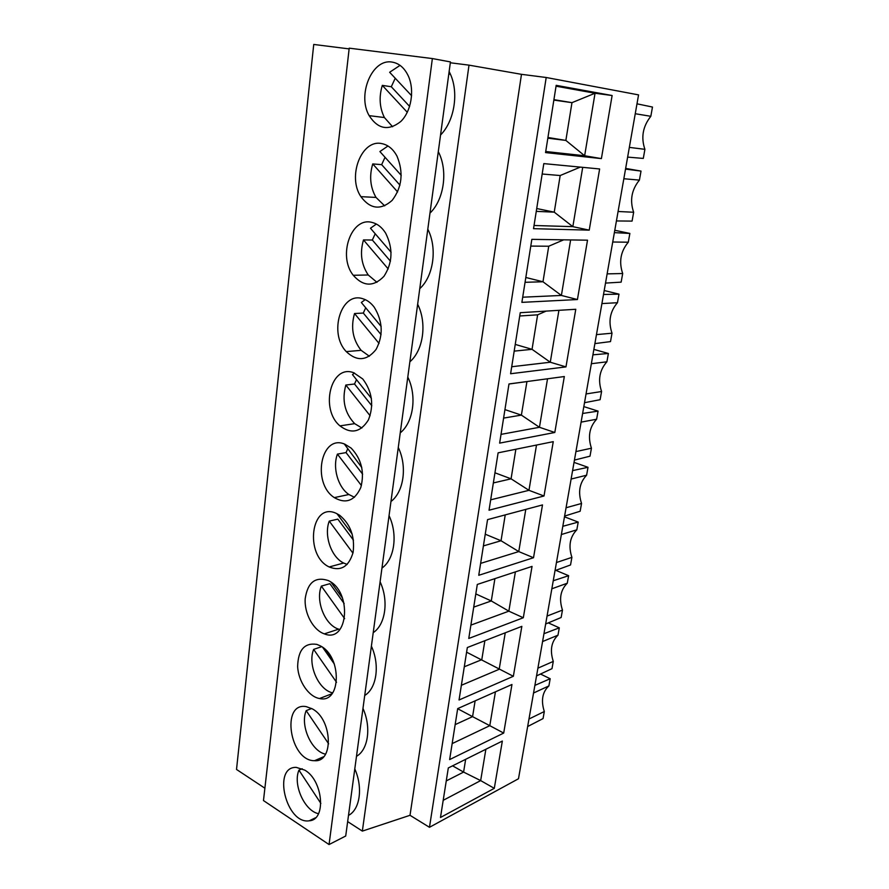 <?xml version="1.0" encoding="UTF-8"?>
<svg xmlns="http://www.w3.org/2000/svg" width="889" height="889" viewBox="0 0 889 889"><rect width="100%" height="100%" fill="white"/><g stroke="black" fill="none" stroke-linecap="round" stroke-linejoin="round"><path stroke-width="1.33" d="M561.37 534.533L576.828 529.811L578.217 522.087L564.482 516.809M576.828 529.811C569.893 536.945 568.249 546.124 571.905 557.359L570.538 564.96L555.036 570.616M556.458 562.526L571.905 557.359M429.465 827.303L518.487 778.753L638.558 94.89L546.202 77.499L521.476 74.332L410.007 815.302L429.465 827.303L546.202 77.499M373.224 632.635C385.515 624.678 388.915 600.586 380.103 581.817M473.726 607.12L491.295 600.953L475.815 593.919M587.518 240.186L577.428 299.537L521.887 302.36L531.844 239.352L587.518 240.186M520.254 312.695L575.772 309.283L565.971 366.89L510.608 373.736L520.254 312.695M553.258 441.655L544.012 495.995L489.039 510.208L498.107 452.834L553.258 441.655M487.55 519.632L542.501 504.919L533.522 557.725L478.749 575.294L487.55 519.632M511.964 684.486L503.696 733.069L449.634 759.584L457.691 708.611L511.964 684.486M521.843 626.356L513.353 676.285L459.046 699.987L467.336 647.525L521.843 626.356M477.304 584.44L532.044 566.404L523.31 617.744L468.77 638.469L477.304 584.44M448.312 767.952L502.341 741.059L494.295 788.343L440.477 817.491L448.312 767.952M508.986 383.959L564.326 376.536L554.814 432.476L499.64 443.122L508.986 383.959M599.631 168.966L589.229 230.14L533.533 228.673L543.812 163.609L599.631 168.966M556.181 85.344L612.121 95.523L601.397 158.609L545.557 152.586L556.181 85.344M503.696 733.069L489.795 725.68L495.429 691.831M452.157 743.604L489.795 725.68L472.57 716.634L475.126 700.865M455.157 724.635L472.57 716.634L457.668 708.722M513.353 676.285L466.603 652.182M464.302 666.772L481.794 659.671L484.861 640.713M461.369 685.286L499.185 669.284L505.252 632.801M332.053 658.76L326.463 650.781M320.073 645.747L316.84 644.381C304.505 642.547 298.104 649.926 297.648 666.517C298.326 681.374 308.661 696.687 319.507 698.521C341.409 704.032 342.132 656.16 320.073 645.747M332.686 692.864C318.473 690.042 307.372 664.416 313.65 649.392L321.64 646.681M313.65 649.392L336.542 682.285M553.258 580.75L568.627 575.694L555.814 570.327M551.847 588.785L567.271 583.217C560.47 589.985 558.859 598.953 562.47 610.098L561.137 617.511L545.668 623.978M567.271 583.217L568.627 575.694M547.057 616.077L562.47 610.098M470.881 625.123L508.852 611.165L491.295 600.953L494.906 578.639M523.31 617.744L508.852 611.165L515.387 571.894M342.554 598.153L331.119 582.317M604.209 290.514L619 294.159L617.466 302.704C609.943 311.45 608.12 321.618 612.01 333.197L610.51 341.598L594.897 343.599M601.92 303.582L617.466 302.704M603.52 294.459L619 294.159M356.489 756.317C368.257 749.794 371.458 727.113 362.968 708.422M312.295 708.866L306.238 706.633C280.613 701.788 289.77 761.228 314.539 760.695C334.075 762.629 332.342 719.179 312.295 708.866M325.552 754.172C311.394 751.394 299.915 725.313 306.183 710.644L311.672 708.511M306.183 710.644L328.63 743.804M334.386 664.116L322.707 647.425M364.723 695.476C376.747 688.264 380.048 664.894 371.391 646.159M432.365 58.563L450.434 61.919L345.71 836.016L329.052 844.55L432.365 58.563L349.21 48.162L263.477 800.567L329.052 844.55M372.191 222.472C351.244 216.305 337.553 255.965 353.255 275.279C363.301 286.68 373.536 287.036 383.959 276.323C392.705 262.755 393.26 248.342 385.615 233.085C381.992 227.362 377.514 223.828 372.191 222.472M362.801 298.737C341.054 291.192 328.397 333.375 346.277 351.611C356.922 361.645 366.868 360.923 376.08 349.433C383.448 335.342 382.826 321.273 374.247 307.238C370.957 302.871 367.146 300.038 362.801 298.737M344.888 444.2C320.885 433.576 311.561 483.127 334.308 497.618C345.865 504.219 354.7 500.84 360.812 487.472C364.734 472.181 361.512 459.057 351.166 448.112L344.888 444.2M336.364 513.42C310.95 501.107 304.105 555.358 329.174 566.971C340.854 571.56 348.832 566.726 353.089 552.447C355.033 536.667 350.522 524.243 339.531 515.176L336.364 513.42M328.108 580.506L328.019 580.473C315.262 576.394 307.661 582.451 305.205 598.63C304.16 613.321 313.195 630.134 324.329 633.868C348.455 643.869 352.522 591.052 328.108 580.506M304.76 770.118L296.326 767.396C272.067 766.274 286.191 824.736 309.294 820.78C326.563 820.025 323.096 780.386 304.76 770.118M353.689 372.747C330.919 363.712 319.673 409.196 339.954 425.875C351.144 434.31 360.623 432.321 368.413 419.919C374.147 405.228 372.269 391.571 362.745 378.97L353.689 372.747M381.903 143.629C361.556 138.751 347.099 176.589 360.901 196.658C370.313 209.226 380.736 210.46 392.171 200.358C402.106 187.157 403.706 172.41 396.972 156.097C393.16 149.074 388.137 144.929 381.903 143.629M391.949 62.074C372.035 58.407 356.978 95.045 369.157 115.648C377.958 129.216 388.504 131.172 400.783 121.493C411.196 111.503 414.83 90.378 408.384 76.132C404.517 67.886 399.039 63.197 391.949 62.074M349.133 48.895L313.739 44.45L236.518 769.452L264.889 788.21M410.007 815.302L362.345 831.104L469.003 65.141L521.476 74.332M348.499 815.402C360.023 809.546 363.123 787.532 354.789 768.885M362.345 831.104L347.655 821.603M469.003 65.141L450.323 62.775M440.544 135.017C454.268 121.226 459.002 93.223 450.467 74.298L449.145 71.487M429.987 213.104C444.122 199.714 448.245 170.499 438.299 151.663M419.764 288.658C433.565 276.312 437.544 248.053 427.809 229.206M409.862 361.801C423.342 350.433 427.198 323.096 417.652 304.238M400.25 432.854C413.407 422.408 417.152 395.949 407.795 377.103M390.96 501.507C403.828 491.939 407.44 466.303 398.272 447.478M381.959 568.071C394.527 559.325 398.039 534.489 389.049 515.676M542.579 641.547L557.981 635.179C551.302 641.614 549.735 650.359 553.28 661.416L551.991 668.65L536.556 675.884M548.302 622.878L559.292 627.834L557.981 635.179M543.957 633.713L559.292 627.834M537.901 668.172L553.28 661.416M446.256 780.92L463.591 772.085L452.579 765.829M443.2 800.322L480.66 780.598L463.591 772.085L465.658 759.317M318.495 813.702C304.46 810.879 292.703 784.409 298.948 770.152L320.873 803.434M298.948 770.152L302.182 768.741M494.295 788.343L480.66 780.598L485.872 749.249M533.544 693.02L548.902 685.908C542.346 691.998 540.823 700.543 544.312 711.522L543.057 718.579L527.655 726.535M540.49 674.04L550.18 678.729L548.902 685.908M528.977 719.012L544.312 711.522M534.889 685.386L550.18 678.729M483.394 545.913L501.04 540.745L485.25 534.2M480.638 563.382L518.765 551.58L501.04 540.745L505.23 514.898M564.615 516.064L580.15 511.242L581.55 503.463L566.071 507.752M562.815 526.299L578.217 522.087M533.522 557.725L518.765 551.58L525.788 509.397M571.116 479.049L586.607 475.215C579.517 482.727 577.839 492.139 581.55 503.463M329.174 566.971L343.643 563.037C331.186 557.092 323.74 535.245 329.263 521.121L337.831 519.132L353.455 540.145M343.643 563.037L347.166 564.426M586.607 475.215L588.018 467.303L574.038 462.391M352.233 534.178L336.987 513.709M329.263 521.121L352.933 553.147M554.814 432.476L539.456 427.287L521.387 415.107L526.944 381.548M503.596 418.097L521.387 415.107L504.941 409.618M501.018 434.377L539.456 427.287L547.524 378.792M339.954 425.875L354.678 423.653C344.688 413.007 341.743 400.128 345.832 385.026L370.102 415.741M354.678 423.653L361.879 427.998M371.813 405.751L354.533 384.015L356.489 379.647M345.832 385.026L354.533 384.015M354.489 373.036L352.477 374.613L371.402 398.361M591.363 363.723L606.898 361.801L608.387 353.478L593.874 349.388M606.898 361.801C599.519 370.113 597.752 380.025 601.575 391.516L600.108 399.706L584.518 402.695M586.051 393.949L601.575 391.516M544.012 495.995L528.966 490.317L511.075 478.827L494.951 472.792M493.351 482.938L511.075 478.827L515.864 449.234M490.684 499.829L528.966 490.317L536.5 445.056M361.412 485.538L337.42 454.112C332.364 467.503 337.931 487.183 348.899 494.517L354.489 497.284M362.634 474.181L346.054 452.601L347.599 449.089M337.42 454.112L346.054 452.601M361.79 467.525L344.287 443.978M581.106 422.131L596.619 419.23C589.396 427.131 587.662 436.788 591.441 448.2L590.007 456.179L574.438 460.102M583.829 406.606L598.075 411.118L596.619 419.23M582.628 413.463L598.075 411.118M575.928 451.59L591.441 448.2M572.594 470.603L588.018 467.303M526.81 381.614L508.986 384.004M514.175 351.122L532.044 349.321L515.242 344.41M511.708 366.735L550.28 362.234L532.044 349.321L537.623 314.828L546.113 311.106M565.971 366.89L550.28 362.234L558.914 310.317M596.463 334.62L612.01 333.197M592.919 354.833L608.387 353.478M365.201 299.626L361.334 302.493L381.17 326.485M346.277 351.611L361.134 350.333C352.789 339.72 350.588 327.452 354.533 313.528L363.312 313.061L365.701 307.772M361.134 350.333L369.368 356.245M354.533 313.528L379.047 343.432M381.081 334.631L363.312 313.061M547.824 138.184L565.86 140.418L547.935 137.484M545.724 151.508L584.64 155.753L565.86 140.418L571.971 102.657L553.847 100.101M601.397 158.609L584.64 155.753L595.041 93.245L571.971 102.657L553.914 99.657M369.157 115.648L384.404 117.537C379.547 107.736 378.847 97.012 382.303 85.377L407.295 112.314M384.404 117.537L392.605 126.749M409.629 106.436L391.293 86.744L395.238 78.254M382.303 85.377L391.293 86.744M411.618 95.723L389.638 72.276L400.039 65.364M612.121 95.523L595.041 93.245L556.047 86.189M635.246 113.725L650.826 116.303C642.803 126.471 640.836 137.473 644.914 149.33L643.292 158.42L627.634 157.109M650.826 116.303L652.482 107.047L636.991 103.824M589.229 230.14L572.838 226.651L554.247 212.16L560.181 175.533L542.168 174.011M560.181 175.533L580.317 167.11M629.345 147.385L644.914 149.33M625.523 169.099L641.025 171.088L625.645 168.421M623.834 178.745L639.413 180.1L641.025 171.088M534.033 225.495L572.838 226.651L582.706 167.343M387.982 146.007L379.892 151.552L401.228 175.355M360.901 196.658L376.014 197.425C370.224 187.312 369.135 176.144 372.747 163.92L381.659 164.643L385.048 157.297M376.014 197.425L384.67 205.859M639.413 180.1C631.557 189.768 629.634 200.492 633.657 212.249L632.068 221.105L616.421 220.95M618.088 211.493L633.657 212.249M372.747 163.92L397.616 191.935M399.961 185.156L381.659 164.643M536.267 211.36L554.247 212.16L536.712 208.537M577.428 299.537L561.392 295.448L542.979 281.769L525.821 277.479M525.055 282.302L542.979 281.769L548.735 246.231L530.777 246.086M614.788 230.273L629.868 233.44L628.29 242.208C620.611 251.409 618.744 261.844 622.689 273.523L621.144 282.146L605.509 283.091M388.215 268.934L363.49 239.93C359.723 252.909 361.301 264.6 368.246 274.99L376.947 282.313M390.449 261.188L372.335 240.03L375.214 233.763M363.49 239.93L372.335 240.03M391.093 252.232L370.469 228.251L376.358 224.05M522.699 297.204L561.392 295.448L570.627 239.93M548.735 246.231L563.67 239.83M614.377 232.629L629.868 233.44M612.732 242.008L628.29 242.208M607.131 273.879L622.689 273.523M537.623 314.828L519.732 315.984M324.329 633.868L338.665 629.156C324.963 625.1 315.339 600.953 321.351 586.118L329.852 583.684L344.154 603.531M338.665 629.156L339.898 629.523M321.351 586.118L344.654 618.644M319.507 698.521L332.019 693.731M314.539 760.695L323.64 756.739M309.294 820.78L315.562 817.758M334.308 497.618L348.899 494.517M450.467 74.298L448.801 74.009M353.255 275.279L368.246 274.99"/></g></svg>
